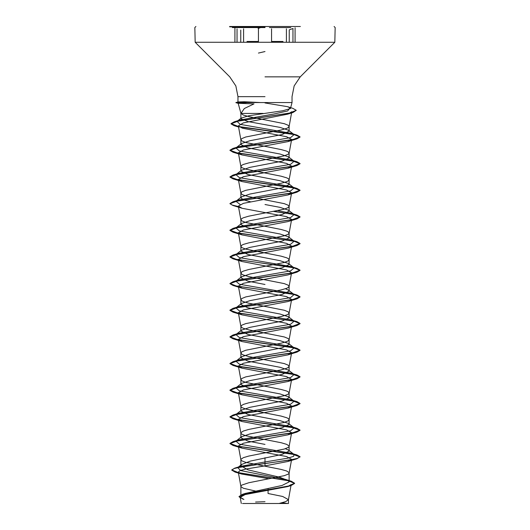 <?xml version="1.0" encoding="UTF-8"?>
<svg xmlns="http://www.w3.org/2000/svg" width="530" height="530" viewBox="0 0 530 530"><rect width="100%" height="100%" fill="white"/><g stroke="black" fill="none" stroke-linecap="round" stroke-linejoin="round"><path stroke-width="0.79" d="M265 26.838L229.649 26.838L265 26.838M229.649 26.5L300.351 26.5M265 27.215L260.601 27.553L258.136 28.461M242.561 503.5L287.439 503.5L282.106 502.738M250.511 201.778L243.416 199.81L240.872 197.849L241.475 196.888L249.968 194.033L282.053 187.852L289.128 184.519L288.519 183.559L280.039 180.71L247.934 174.522L240.872 171.19L241.481 170.236L249.955 167.381L282.073 161.193L289.128 157.861L288.519 156.906L280.045 154.051L247.934 147.863L240.872 144.531L241.481 143.577L249.968 140.722L282.059 134.541L289.128 131.208L288.505 130.254L280.026 127.392L247.947 121.562L240.872 118.74L241.322 118.057L248.908 115.725L282.722 110.79L290.433 108.484L290.049 107.855L287.452 106.682L265 102.972M245.88 102.588L237.977 101.952L244.264 101.76L260.694 102.588L292.023 102.588L245.88 102.588L238.162 103.277L253.996 103.88L244.297 108.531L240.925 113.393L238.156 103.277M263.059 113.393L240.872 113.393L240.872 118.74M258.938 491.873L243.402 488.243L240.971 486.679L240.971 485.891L241.793 485.109L248.742 482.757L284.259 475.701L288.207 474.131L289.029 473.35L289.029 472.568L286.598 470.998L281.258 469.428L245.741 462.372L241.793 460.802L240.971 460.02L240.971 459.238L243.402 457.668L248.742 456.098L284.259 449.042L288.207 447.479L289.029 446.691L289.029 445.909L286.598 444.339L281.258 442.775L245.741 435.72L241.793 434.15L240.971 433.368L240.971 432.579L243.402 431.016L248.742 429.446L284.259 422.39L288.207 420.82L289.128 419.647L288.207 418.468L286.598 417.686L281.258 416.116L245.741 409.061L241.793 407.49L240.971 406.709L240.971 405.927L243.402 404.357L248.742 402.787L284.259 395.731L288.207 394.168L289.128 392.988L288.207 391.816L286.598 391.027L281.258 389.464L245.741 382.408L241.793 380.838L240.872 379.659L241.793 378.486L245.741 376.916L281.258 369.86L286.598 368.29L288.207 367.509L289.128 366.336L288.207 365.157L284.259 363.587L248.742 356.531L243.402 354.967L241.793 354.179L240.872 353.007L241.793 351.827L245.741 350.264L281.258 343.208L286.598 341.638L288.207 340.856L289.128 339.677L288.207 338.504L284.259 336.934L248.742 329.879L243.402 328.308L241.793 327.527L240.872 326.348L241.793 325.175L245.741 323.605L281.258 316.549L286.598 314.979L288.207 314.197L289.128 313.025L288.207 311.845L284.259 310.275L248.742 303.22L243.402 301.656L241.793 300.868L240.872 299.695L241.793 298.516L245.741 296.952L281.258 289.897L286.598 288.327L288.207 287.538L289.128 286.366L288.207 285.186L284.259 283.623L248.742 276.567L243.402 274.997L241.793 274.215L240.872 273.036L241.793 271.863L243.402 271.075L248.742 269.512L284.259 262.456L288.207 260.886L289.128 259.707L288.207 258.534L286.598 257.752L281.258 256.182L245.741 249.126L241.793 247.556L240.872 246.384L241.793 245.204L243.402 244.423L248.742 242.853L284.259 235.797L288.207 234.227L289.128 233.054L288.207 231.875L286.598 231.093L281.258 229.523L245.741 222.468L241.793 220.904L240.872 219.725L241.793 218.552L243.402 217.764L248.742 216.2L284.259 209.145L288.207 207.575L289.128 206.395L288.207 205.223L284.259 203.652L248.742 196.597L243.402 195.027L241.793 194.245L240.872 193.072L241.793 191.893L245.741 190.323L281.258 183.267L286.598 181.704L288.207 180.915L289.128 179.743L288.207 178.564L286.598 177.782L281.258 176.212L245.741 169.156L241.793 167.593L240.872 166.413L241.793 165.241L243.402 164.452L248.742 162.889L284.259 155.833L288.207 154.263L289.128 153.084L288.207 151.911L286.598 151.123L281.258 149.559L245.741 142.504L241.793 140.934L240.872 139.761L241.793 138.582L245.741 137.012L281.258 129.956L286.598 128.393L288.207 127.604L289.128 126.431L288.207 125.252L284.259 123.689L248.742 116.633L243.402 115.063L240.925 113.393M240.872 486.282L240.872 496.239L245.271 493.443L282.053 485.513L289.128 481.929L288.254 480.544L279.608 477.205L247.941 469.838L240.872 465.804L241.746 464.412L250.379 461.08L282.073 454.409L289.128 451.076L288.519 450.122L285.412 448.691M265 444.412L247.941 441.079L240.872 437.747L241.494 436.793L249.974 433.938L282.053 427.756L289.128 424.424L288.519 423.463L280.039 420.615L247.941 414.427L240.872 411.094L241.481 410.141L249.955 407.285L282.066 401.097L289.128 397.765L288.519 396.811L280.045 393.956L247.934 387.768L240.872 384.435L241.481 383.481L249.961 380.626L282.066 374.438L289.128 371.106L288.519 370.152L280.026 367.297L247.941 361.115L240.872 357.783L241.494 356.829L249.968 353.967L282.053 347.786L289.128 344.454L288.519 343.5L280.039 340.644L247.941 334.456L240.872 331.124L241.481 330.17L249.955 327.315L282.066 321.127L289.128 317.795L288.519 316.841L280.045 313.992L247.934 307.798L240.872 304.472L241.481 303.518L249.961 300.662L282.066 294.475L289.128 291.142L288.519 290.182L285.405 288.751M265 284.477L247.941 281.145L240.872 277.813L241.488 276.859L249.968 274.003L282.053 267.822L289.128 264.483L288.519 263.529L280.039 260.674L247.941 254.493L240.872 251.16L241.481 250.206L249.955 247.351L282.073 241.163L289.128 237.831L288.519 236.87L280.045 234.022L247.934 227.834L240.872 224.501L241.481 223.547L249.968 220.692L282.066 214.504L289.128 211.172L288.505 210.218L280.019 207.362L265 204.507M274.772 503.5L288.452 503.5L279.012 503.5L285.769 501.585L288.439 499.671L291.175 484.586L287.591 486.619L245.165 494.583L240.196 497.299L243.899 499.432M279.012 503.5L252.883 503.5M288.439 499.671L282.695 496.504L268.028 493.483L268.14 488.488M265 457.741L265 461.941L240.627 466.314L237.718 467.612L240.587 470.554L285.491 479.385L291.315 481.22L294.627 483.234L288.611 486.003L242.568 494.318L239.023 496.537L240.295 497.875M288.254 480.544L289.128 481.929L289.128 472.959M288.519 450.122L294.097 454.495L293.647 456.356L287.77 458.218L265 461.941L265 463.406L234.81 468.089L231.729 469.918L238.745 472.747L291.315 481.22M300.073 456.959L292.282 454.077L233.034 445.432L229.927 443.636L237.712 440.755L296.966 432.109L300.073 430.307L292.282 427.425L233.034 418.779L229.927 416.977L237.712 414.096L296.966 405.45L300.073 403.648L292.282 400.766L233.034 392.12L229.927 390.325L237.712 387.443L296.966 378.791L300.073 376.996L292.282 374.114L233.034 365.468L229.927 363.666L237.712 360.784L296.972 352.139L300.073 350.337L292.282 347.455L233.034 338.809L229.927 337.014L237.718 334.132L296.972 325.48L287.856 328.229L243.495 336.61L238.401 339.399L242.124 341.552L286.511 349.933L291.606 352.728L287.869 354.881L243.495 363.262L238.407 366.058L242.137 368.211L286.498 376.591L291.586 379.387L287.863 381.54L243.489 389.921L238.401 392.71L242.124 394.863L286.511 403.244L291.599 406.04L287.869 408.193L243.489 416.573L238.407 419.369L242.131 421.522L286.505 429.903L291.593 432.699L287.869 434.852L243.489 443.232L238.394 446.022L242.137 448.175L286.505 456.555L291.599 459.351L287.863 461.504L265 465.897L265 463.624L296.966 458.761L300.073 456.741L297.403 458.404L289.804 460.073L241.256 466.884L234.18 468.513L231.729 470.143L235.101 472.078L288.088 480.611L294.627 483.453L290.937 485.606L244.562 493.967L239.023 496.756L243.065 499.174M265 465.897L245.854 469.03L240.123 470.594L238.301 472.157L241.561 474.005L268.359 478.683M289.122 126.564L291.798 111.757L287.73 114.129L243.356 122.907L238.341 125.842L242.415 128.22L286.591 136.714L291.593 139.483L287.869 141.636L243.495 150.016L238.407 152.812L242.131 154.965L286.511 163.346L291.606 166.135L287.863 168.288L243.495 176.669L238.401 179.465L242.131 181.618L286.511 189.998L291.593 192.794L287.869 194.947L243.489 203.328L238.401 206.124L242.131 208.277L286.511 216.657L291.599 219.446L289.122 233.187M296.972 325.48L300.073 323.684L294.024 321.154L233.034 312.157L229.927 310.355L237.718 307.473L296.972 298.827L300.073 297.025L294.024 294.501L233.034 285.498L229.927 283.702L237.718 280.814L296.972 272.168L300.073 270.373L294.024 267.842L233.034 258.845L229.927 257.043L237.718 254.161L296.972 245.516L300.073 243.72L294.024 241.19L233.034 232.186L229.927 230.384L237.718 227.502L296.972 218.857L287.856 221.606L243.495 229.987L238.407 232.776L242.131 234.929L286.518 243.31L291.599 246.106L289.122 259.846M296.972 245.516L287.876 248.259L243.489 256.639L238.394 259.435L242.137 261.588L286.505 269.969L291.586 272.758L289.122 286.498M296.972 272.168L287.856 274.918L243.495 283.298L238.407 286.087L242.124 288.24L286.518 296.621L291.606 299.417L289.122 313.157M296.972 298.827L287.876 301.57L243.489 309.951L238.401 312.746L242.144 314.899L286.498 323.28L291.586 326.069L289.122 339.809M294.097 454.495L291.102 453.19L239.368 444.173L235.903 441.165L238.898 439.86L290.625 430.844L294.097 427.836L291.102 426.537L239.368 417.514L235.903 414.506L238.898 413.208L290.625 404.185L294.097 401.183L291.102 399.878L239.368 390.862L235.903 387.854L238.898 386.549L290.625 377.532L294.097 374.525L291.102 373.226L239.374 364.203L235.903 361.195L238.898 359.897L290.625 350.873L294.097 347.865L291.102 346.567L239.374 337.55L235.903 334.543L238.898 333.238L290.625 324.221L294.097 321.213L291.102 319.915L239.374 310.891L235.903 307.884L238.898 306.585L290.632 297.562L294.097 294.554L291.102 293.256L239.374 284.239L235.903 281.231L238.898 279.926L290.632 270.909L294.097 267.902L291.102 266.597L239.374 257.58L235.903 254.572L238.898 253.274L290.632 244.25L294.097 241.243L291.102 239.944L239.374 230.921L235.903 227.92L238.898 226.615L290.632 217.598L294.097 214.59L291.102 213.285L278.031 210.642M240.11 204.467L235.903 201.261L238.898 199.962L290.632 190.939L294.097 187.931L291.102 186.633L239.374 177.61L235.903 174.608L238.898 173.303L290.632 164.28L294.097 161.279L291.102 159.974L239.374 150.957L235.903 147.95L238.898 146.651L290.632 137.628L294.097 134.62L291.102 133.322L240.183 124.364L237.042 121.383L240.249 119.999L273.838 113.99L287.677 110.989L290.049 107.855M300.073 456.741L296.966 454.945L237.718 446.293L229.927 443.411L233.034 441.616L292.288 432.964L300.073 430.082L296.972 428.286L237.718 419.641L229.927 416.759L233.034 414.957L292.288 406.311L300.073 403.429L296.972 401.634L237.718 392.982L229.927 390.1L233.034 388.304L292.288 379.652L300.073 376.77L296.972 374.975L237.718 366.329L229.927 363.447L233.034 361.645L292.288 353L300.073 350.118L296.972 348.323L237.718 339.67L229.927 336.788L233.034 334.986L292.288 326.341L300.073 323.459L296.972 321.664L237.718 313.018L229.927 310.136L233.034 308.334L292.282 299.688L300.073 296.807L296.972 295.005L293.633 294.196M293.461 294.157L236.645 286.147L229.927 283.477L233.034 281.675L292.282 273.029L300.073 270.148L296.966 268.352L293.633 267.537M293.461 267.504L236.645 259.495L229.927 256.818L233.034 255.023L292.282 246.377L300.073 243.495L296.966 241.693L237.712 233.048L229.927 230.166L233.034 228.364L292.282 219.718L300.073 216.836L296.966 215.041L274.527 211.338M238.467 206.534L232.133 205.024L229.927 203.507L233.034 201.711L292.282 193.066L300.073 190.184L296.966 188.382L237.712 179.736L229.927 176.854L233.034 175.059L292.282 166.407L300.073 163.525L296.966 161.73L237.712 153.077L229.927 150.195L233.028 148.4L292.282 139.754L300.073 136.873L296.966 135.07L293.633 134.256M293.461 134.222L238.805 126.557M238.454 126.491L231.04 123.649L234.32 121.761L289.347 113.188L296.277 110.333L292.779 108.299L287.452 106.682M296.972 218.857L300.073 217.061L292.745 214.266L273.818 211.477M238.513 206.766L233.034 205.534L229.927 203.732L237.718 200.85L296.966 192.204L300.073 190.402L292.288 187.521L233.034 178.875L229.927 177.073L237.718 174.191L296.966 165.546L300.073 163.75L292.288 160.868L233.034 152.223L229.927 150.421L237.718 147.539L296.966 138.893L300.073 137.091L294.024 134.567L239.196 126.855M238.5 126.716L234.121 125.683L231.04 123.868L238.328 121.025L293.03 112.493L296.277 110.333M245.88 102.475L235.943 102.475L242.203 102.475L242.667 102.86M246.106 102.701L242.203 102.701M258.454 53.053L265 51.509M292.944 42.241L292.944 28.799L292.944 42.241M246.987 42.241L195.159 42.241L271.559 42.241L271.559 28.799M243.601 42.241L243.601 28.799M269.412 27.553L290.837 27.553M271.559 41.499L283.027 41.499M258.454 28.799L258.454 42.241L334.841 42.241L283.027 42.241M265 76.837L300.245 76.837L265 76.837M265 96.679L237.977 96.679L265 96.679M242.607 102.336L242.203 102.475M246.987 41.499L258.454 41.499M232.319 27.553L265 27.553M237.042 42.241L237.042 28.799L237.042 42.241M286.399 42.241L286.399 28.799M295.058 42.241L295.058 27.759M290.447 108.484L292.023 102.588L292.023 96.679L294.163 85.939L300.245 76.837L334.841 42.241L335.145 27.553L334.092 26.5M237.977 101.952L237.977 96.679L235.837 85.939L229.755 76.837L195.159 42.241L194.855 27.553L195.908 26.5M289.128 131.208L289.128 126.431M289.128 451.076L289.128 446.3M289.128 424.424L289.128 419.647M289.128 397.765L289.128 392.988M289.128 371.106L289.128 366.336M289.128 344.454L289.128 339.677M289.128 317.795L289.128 313.025M289.128 291.142L289.128 286.366M289.128 264.483L289.128 259.707M289.128 237.831L289.128 233.054M289.128 211.172L289.128 206.395M289.128 184.519L289.128 179.743M289.128 157.861L289.128 153.084M240.872 465.804L240.872 459.629M240.872 437.747L240.872 432.97M240.872 411.094L240.872 406.318M240.872 384.435L240.872 379.659M240.872 357.783L240.872 353.007M240.872 331.124L240.872 326.348M240.872 304.472L240.872 299.695M240.872 277.813L240.872 273.036M240.872 251.16L240.872 246.384M240.872 224.501L240.872 219.725M240.872 197.849L240.872 193.072M240.872 171.19L240.872 166.413M240.872 144.531L240.872 139.761M240.196 497.299L241.316 503.5M288.452 503.5L288.452 499.532M245.271 493.443L242.568 494.318M240.627 466.314L234.81 468.089M235.101 472.078L241.561 474.005M290.937 485.606L287.591 486.619M238.341 125.842L240.878 139.893M291.606 139.483L289.122 153.223M238.394 152.812L240.878 166.553M291.606 166.135L289.122 179.875M238.394 179.465L240.878 193.205M291.606 192.794L289.122 206.534M238.394 206.124L240.878 219.864M238.394 232.776L240.878 246.516M238.394 259.435L240.878 273.175M238.394 286.094L240.878 299.828M238.394 312.746L240.878 326.487M238.394 339.405L240.878 353.139M291.606 352.728L289.122 366.468M238.394 366.058L240.878 379.798M291.606 379.387L289.122 393.127M238.394 392.71L240.878 406.45M291.606 406.04L289.122 419.78M238.394 419.369L240.878 433.109M291.606 432.699L289.122 446.439M238.394 446.022L240.878 459.762M291.606 459.351L289.122 473.091M238.301 472.157L240.878 486.421M291.102 453.19L296.966 454.945M238.898 439.86L233.034 441.616M291.102 426.537L296.972 428.286M238.898 413.208L233.034 414.957M291.102 399.878L296.972 401.634M238.898 386.549L233.034 388.304M291.102 373.226L296.972 374.975M238.898 359.897L233.034 361.645M291.102 346.567L296.972 348.323M238.898 333.238L233.034 334.986M291.102 319.915L296.972 321.664M238.898 306.585L233.034 308.334M291.102 293.256L296.972 295.005M238.898 279.926L233.034 281.675M291.102 266.597L296.966 268.352M238.898 253.274L233.034 255.023M291.102 239.944L296.966 241.693M238.898 226.615L233.034 228.364M291.102 213.285L296.966 215.041M238.898 199.962L233.034 201.711M291.102 186.633L296.966 188.382M238.898 173.303L233.034 175.059M291.102 159.974L296.966 161.73M238.898 146.651L233.028 148.4M293.269 133.977L296.966 135.07M240.249 119.999L234.32 121.761M235.903 441.165L241.488 436.786M294.097 427.836L288.519 423.463M235.903 414.506L241.481 410.134M294.097 401.183L288.519 396.804M235.903 387.854L241.481 383.481M294.097 374.525L288.519 370.152M235.903 361.195L241.488 356.822M294.097 347.865L288.519 343.5M235.903 334.543L241.481 330.17M294.097 321.213L288.519 316.841M235.903 307.884L241.481 303.511M294.097 294.554L288.519 290.182M235.903 281.231L241.488 276.852M294.097 267.902L288.519 263.529M235.903 254.572L241.481 250.2M294.097 241.243L288.519 236.87M235.903 227.92L241.481 223.547M294.097 214.59L288.512 210.211M235.903 201.261L241.475 196.888M294.097 187.931L288.519 183.559M235.903 174.608L241.481 170.236M294.097 161.279L288.519 156.906M235.903 147.95L241.481 143.577M294.097 134.62L288.512 130.241M237.042 121.383L241.316 118.051M287.737 114.129L293.03 112.493M238.553 127.021L234.121 125.683M287.869 141.636L296.966 138.893M242.131 154.965L233.034 152.223M287.863 168.295L296.966 165.546M242.131 181.618L233.034 178.875M287.876 194.947L296.966 192.204M242.131 208.277L233.034 205.534M242.131 234.936L233.034 232.186M242.137 261.588L233.034 258.845M242.124 288.24L233.034 285.498M242.137 314.906L233.034 312.157M242.124 341.552L233.034 338.809M287.869 354.881L296.972 352.139M242.137 368.211L233.034 365.468M287.863 381.54L296.966 378.791M242.124 394.863L233.034 392.12M287.869 408.193L296.966 405.45M242.131 421.522L233.034 418.779M287.869 434.852L296.966 432.109M242.137 448.181L233.034 445.432M287.863 461.511L296.966 458.761M238.036 101.919L235.943 102.701L238.235 103.317M241.746 464.412L237.718 467.612M265 501.691L255.619 502.009M289.241 42.241L289.241 30.084M234.936 42.241L234.936 27.759M240.739 42.241L240.739 30.077M289.459 29.759L293.077 28.468M232.537 26.5L232.094 26.5"/></g></svg>

